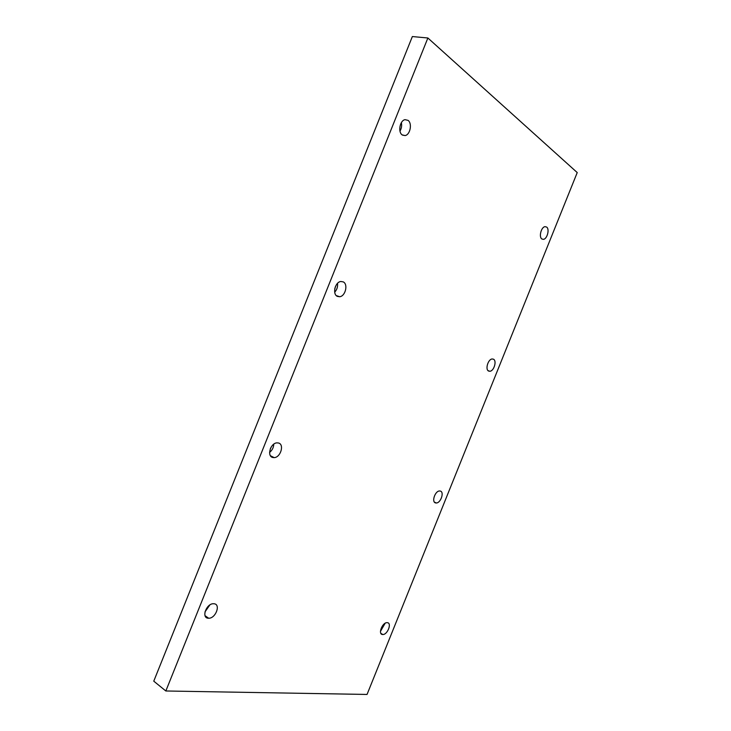 <?xml version="1.0" encoding="UTF-8"?>
<svg xmlns="http://www.w3.org/2000/svg" width="731" height="731" viewBox="0 0 731 731"><rect width="100%" height="100%" fill="white"/><g stroke="black" fill="none" stroke-linecap="round" stroke-linejoin="round"><path stroke-width="1.1" d="M541.845 238.964C538.646 236.981 541.223 226.975 545.024 226.656L546.642 227.067C549.803 229.132 547.199 239.046 543.425 239.348L541.845 238.964M402.187 134.906C397.746 132.055 399.903 120.423 405.029 119.665L408.035 120.359C412.439 123.329 410.21 134.833 405.111 135.564L402.187 134.906M488.646 371.065C484.973 369.639 488.034 359.122 492.182 358.976L493.434 359.186C497.071 360.712 493.982 371.129 489.852 371.266L488.646 371.065M337.375 296.384C332.203 294.291 335.017 282.02 340.82 281.499L343.204 281.874C348.34 284.103 345.443 296.247 339.677 296.731L337.375 296.384M435.557 502.919C431.336 502.096 435.055 490.921 439.532 490.976L440.327 491.058C444.512 491.972 440.766 503.047 436.306 502.992L435.557 502.919M272.718 457.487C266.66 456.245 270.488 443.023 276.976 442.858L278.529 443.004C284.542 444.393 280.631 457.478 274.18 457.624L272.718 457.487M382.56 634.508C377.735 634.38 382.276 622.373 387.046 622.666L387.329 622.675C392.108 622.903 387.54 634.819 382.788 634.517L382.56 634.508M208.207 618.216C201.116 617.951 206.37 603.45 213.461 603.733L214.009 603.76C221.036 604.162 215.718 618.536 208.655 618.234L208.207 618.216M335.575 286.223L334.78 288.708M271.292 446.879L270.315 448.807M427.873 37.994L412.357 36.55L153.766 681.164L165.836 690.987L367.044 694.45L577.234 172.58L427.873 37.994L165.836 690.987M209.843 604.976L204.991 611.874M385.146 623.251L380.467 631.356M273.769 444.174C273.622 447.527 272.234 450.269 269.593 452.388M337.512 283.345C337.905 286.726 336.973 289.677 334.697 292.181M401.374 122.625C401.977 125.641 401.52 128.473 399.985 131.114M208.655 618.234L205.055 615.694M382.788 634.517L380.878 633.348M274.18 457.624L270.424 455.724M436.306 502.992L434.369 502.078M339.677 296.731L336.297 295.607M489.852 371.266L488.052 370.635M405.111 135.564L402.461 135.089M543.425 239.348L541.863 238.982"/></g></svg>
